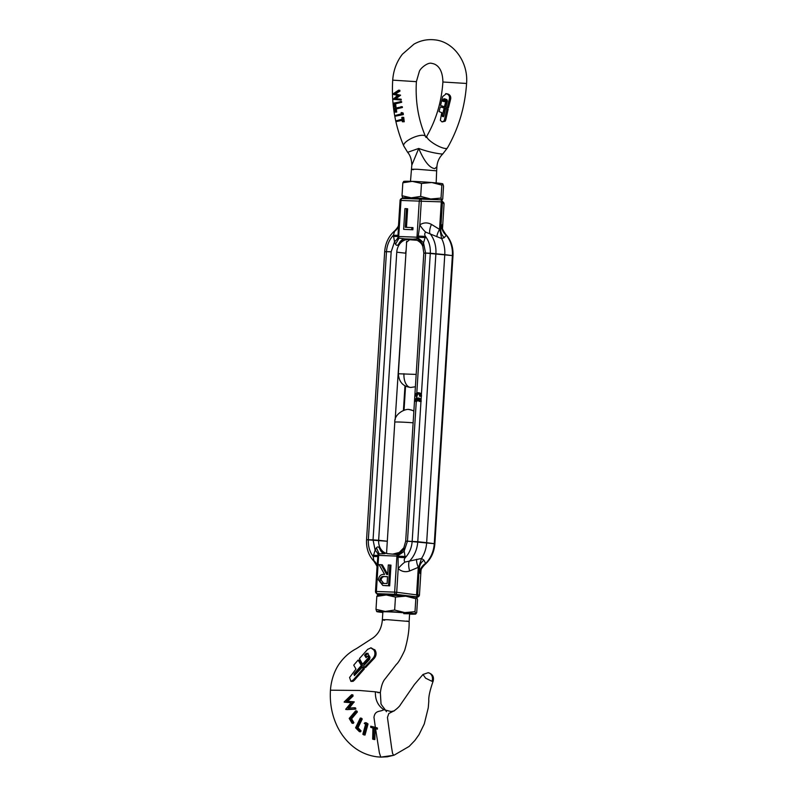 <?xml version="1.0" encoding="UTF-8"?>
<svg xmlns="http://www.w3.org/2000/svg" width="797" height="797" viewBox="0 0 797 797"><rect width="100%" height="100%" fill="white"/><g stroke="black" fill="none" stroke-linecap="round" stroke-linejoin="round"><path stroke-width="1.2" d="M406.55 243.444L406.42 242.328L409.588 239.718L417.09 240.276A12.383 12.045 115.4 0 1 417.13 240.295C420.149 241.979 422.051 244.021 422.818 246.412L423.805 253.067L425.598 253.057L424.402 253.197M445.314 234.467L446.25 235.235L444.258 237.655A12.383 11.038 12.2 0 1 440.721 229.516L442.455 201.99L444.049 203.952A2.062 2.052 -39.1 0 0 443.6 202.528L440.582 199.808L411.461 198.752M409.16 198.712L409.399 198.194M400.084 200.455L398.54 224.983L400.094 200.465C401.14 198.682 401.808 198.035 402.077 198.523A2.062 2.052 88.5 0 1 402.216 198.523A2.062 1.166 92.1 0 0 400.981 200.445L400.084 200.455A2.062 2.052 88.5 0 1 402.077 198.523L409.369 198.672M416.482 240.017L412.916 239.17L404.717 238.871L408.433 239.469C404.378 239.608 401.12 241.162 398.659 244.141A12.383 6.814 98.4 0 1 404.717 238.871L399.028 238.124L395.521 244.241L394.535 241.77A12.383 4.792 149.2 0 0 398.111 237.257L399.028 238.124A2.062 1.166 92.1 0 1 398.709 236.5L400.981 200.445L419.252 201.113A2.062 1.166 -87.9 0 1 420.477 199.19A2.062 0.897 91.8 0 1 421.304 201.233L441.299 201.85L439.565 229.387L440.253 231.399L441.687 225.621A12.383 11.666 -163.9 0 0 446.25 235.235A27.088 22.326 96.8 0 1 452.387 255.578L425.598 253.057L423.516 242.826L422.898 245.247C422.948 246.662 422.719 246.582 422.221 244.998M406.121 250.268A12.383 10.202 -83.2 0 0 405.643 253.197L396.767 252.181A13.15 10.839 96.8 0 1 408.433 239.469L409.588 239.718M395.173 419.72L405.942 253.227L396.767 252.181L378.645 540.276L387.302 541.253L366.55 539.738L368.353 539.718L386.475 251.623L385.28 251.762M443.6 202.528L444.049 203.962M442.455 201.99L442.166 200.854L441.299 201.85M417.09 240.276A12.383 12.045 115.4 0 0 412.916 239.17L417.289 238.781L417.917 237.974A1.196 0.986 -83.2 0 0 418.186 237.227L397.942 236.49A1.196 0.986 -83.2 0 0 398.111 237.257M398.659 244.141C397.613 245.665 396.567 245.695 395.521 244.241M393.559 553.975L393.11 553.965A12.383 12.085 90.7 0 0 393.369 553.975L393.369 553.975A12.383 12.085 90.7 0 1 393.369 553.975A12.383 12.085 90.7 0 0 403.083 549.173C403.78 547.599 404.029 547.469 403.8 548.774A12.383 10.63 -33.5 0 1 397.424 554.563L388.657 553.785A13.15 10.839 96.8 0 1 378.645 540.276L373.046 539.888L391.168 251.802L384.682 251.643C385.359 243.025 388.737 236.061 394.804 230.751L393.379 235.264C389.275 239.688 386.973 245.137 386.475 251.623L391.168 251.802L394.535 241.77L393.379 235.264L398.012 235.334L397.942 236.49L393.31 236.43M419.122 392.851A3.098 2.55 96.8 0 1 419.302 392.861A3.098 2.55 96.8 0 1 421.384 394.923L430.3 253.227L444.776 254.622L426.654 542.707L434.265 543.674L452.387 255.578L452.985 255.707L444.776 254.622A27.855 22.954 -83.2 0 0 441.638 238.562L425.698 232.126C424.492 233.391 424.412 234.826 425.478 236.44L418.256 236.071L419.82 224.854L421.304 201.233L419.252 201.113L416.98 237.167A2.062 1.166 -87.9 0 0 417.289 238.781A12.383 10.202 -143.3 0 1 422.898 245.247M406.47 227.314L407.636 208.814L406.47 208.675L405.304 227.275L413.005 227.653L412.866 229.775L403.631 229.347L412.866 229.775M441.687 225.621C442.146 224.047 442.435 224.694 442.564 227.573L444.049 203.952L442.564 227.573A12.383 9.514 -1.9 0 0 442.514 228.261M444.258 237.655L441.638 238.562L440.253 231.399M398.53 225.123A12.383 10.092 9.7 0 1 398.49 225.421A12.383 10.092 9.7 0 1 398.49 225.431A12.383 10.092 9.7 0 1 394.983 231.01M398.6 224.077L398.012 235.334M403.631 229.347L404.936 208.625L406.47 208.675M411.84 227.514L411.71 229.636M425.698 232.126A12.383 4.533 54 0 1 419.82 224.854C423.586 222.443 427.451 222.293 431.436 224.395A12.383 4.802 -62.2 0 0 429.762 233.262A27.088 22.326 -83.2 0 1 435.899 253.615L417.767 541.701L405.683 541.163L407.476 541.143L416.273 401.409L416.811 401.429A2.162 1.783 -83.2 0 1 417.12 400.054M431.436 224.395L439.565 229.387A12.383 4.453 -54.4 0 0 436.856 236.779M417.917 237.974A12.383 4.045 -142.9 0 1 423.516 242.826L425.478 236.44C429.005 241.132 430.619 246.731 430.3 253.227L425.598 253.057L416.801 393.001M418.594 393.838A2.162 1.783 -83.2 0 0 417.15 396.179L415.217 396.019A3.098 2.55 96.8 0 1 417.967 392.712A3.098 2.55 96.8 0 1 418.136 392.722A3.098 2.55 96.8 0 1 420.288 396.199L421.454 396.338A3.098 2.55 -83.2 0 0 421.384 394.923M415.217 396.019L415.984 396.039A2.162 1.783 96.8 0 1 418.026 393.648A2.162 1.783 96.8 0 1 419.521 396.169L421.454 396.338M416.273 401.409L414.878 401.26A3.098 2.55 96.8 0 1 417.638 397.962A3.098 2.55 96.8 0 1 417.807 397.972A3.098 2.55 96.8 0 1 419.959 401.449L421.125 401.588A3.098 2.55 -83.2 0 0 421.055 400.164A3.098 2.55 96.8 0 0 418.973 398.111A3.098 2.55 96.8 0 0 418.794 398.101M416.562 594.881L417.309 596.036L417.728 595.02L419.232 565.491L418.295 567.354L416.562 594.881L396.707 592.261L398.191 568.64L398.052 557.302L405.265 557.671C404.009 559.175 403.9 560.65 404.936 562.084L421.513 558.458L423.964 560.161L425.598 563.479A27.088 22.326 -83.2 0 0 434.265 543.674L407.476 541.143L404.119 551.175A12.383 4.792 -30.8 0 1 397.942 555.379L397.424 554.563A2.062 1.166 -87.9 0 0 396.916 556.077L394.654 592.131L376.383 591.464A2.062 1.166 92.1 0 0 377.35 593.655A2.062 2.052 140.9 0 1 375.945 592.908L375.945 592.908A2.062 2.052 140.9 0 1 375.487 591.484L377.021 566.956L375.487 591.474L376.383 591.464L378.655 555.409L398.121 556.137A1.196 0.986 -83.2 0 0 397.942 555.379M421.125 401.588L419.959 401.449M419.063 400.024L419.003 400.891L417.08 400.722L419.003 400.891M414.878 401.26L416.811 401.429M415.655 401.289A2.162 1.783 96.8 0 1 417.19 398.918L417.08 400.722M417.847 400.752L417.957 398.948A2.162 1.783 96.8 0 1 419.192 401.419M415.984 396.039L417.15 396.179M419.521 396.169L420.288 396.199M417.309 596.036L415.596 596.963L413.434 596.883A19.606 0.757 -176.4 0 0 405.763 596.146L415.825 598.716L416.781 597.461A19.606 0.757 -176.4 0 0 413.434 596.883M421.005 570.303L419.451 594.97A2.062 2.052 -91.5 0 1 417.449 596.913L395.621 594.323L377.35 593.655L378.376 594.911M377.688 595.05L375.487 591.474M396.707 592.261A2.062 0.887 97.5 0 1 395.621 594.323A2.062 1.166 -87.9 0 1 394.654 592.131L396.707 592.261M378.147 554.652A1.196 0.986 -83.2 0 0 377.878 555.399L378.655 555.409A2.062 1.166 92.1 0 1 379.153 553.895L378.147 554.652A12.383 4.045 37.1 0 0 375.128 550.109L376.423 547.778L379.153 553.895L384.911 553.666A12.383 6.864 91.7 0 1 379.521 548.306C381.604 551.494 384.642 553.327 388.657 553.785L389.823 553.815M403.85 547.768L405.683 541.163L423.805 253.067M403.8 548.774L405.265 557.671C409.369 553.248 411.67 547.798 412.179 541.312L420.965 401.578M419.232 565.491L421.513 558.458A27.855 22.954 -83.2 0 0 426.654 542.707L417.767 541.701A27.088 22.326 -83.2 0 1 409.11 561.506A12.383 5.151 71.2 0 0 409.628 570.971L418.295 567.354A12.383 4.912 -116.9 0 1 416.572 559.285M376.423 547.778C377.648 546.503 378.685 546.682 379.521 548.306M389.823 565.003L388.518 585.725L382.829 585.446L389.673 585.865L390.978 565.143L388.288 564.953L387.681 574.527L386.704 574.488L381.165 564.694L382.331 564.824L387.691 574.328M423.964 560.161A12.383 10.58 176.1 0 0 419.461 567.494L419.889 572.206A12.383 11.327 -6.7 0 1 425.598 563.479L424.552 564.425M377.061 567.424C377.708 567.474 376.662 565.412 373.923 561.247L373.175 556.505L377.808 556.565L376.971 567.862M421.015 570.253A12.383 10.092 -170.3 0 0 420.936 571.359C420.467 573.88 420.119 574.169 419.889 572.206M374.221 560.968A12.383 9.514 178.1 0 1 377.031 566.717L377.031 566.717A12.383 9.514 178.1 0 1 377.031 566.876M388.518 585.725L389.673 585.865M382.829 585.446L378.336 579.798C379.053 575.823 381.145 574.029 384.612 574.408L379.053 564.615L381.165 564.694M409.628 570.971C405.424 572.405 401.608 571.628 398.191 568.64A12.383 3.955 134.4 0 1 404.936 562.084M383.985 583.434C381.544 583.673 380.169 582.477 379.87 579.857C380.498 577.187 382.032 576.082 384.493 576.53L387.551 576.649L387.113 583.543L383.138 583.364M379.87 579.857L381.036 579.987C381.653 577.327 383.198 576.221 385.658 576.669L387.541 576.739M383.755 583.424L381.036 579.987M373.046 539.888L368.353 539.718C368.035 546.204 369.639 551.803 373.175 556.505L375.128 550.109L373.046 539.888M354.386 675.587L362.316 667.219L363.502 667.368L364.378 668.852L354.516 680.07L353.131 681.305L350.929 681.395L349.574 677.5L355.98 669.072L353.729 665.136L358.112 660.075L361.31 665.525L354.555 673.206L355.751 673.355L355.123 674.471L353.918 674.332L354.555 673.206M364.378 668.852L363.183 668.713L353.31 679.921L350.929 681.395M368.114 653.321L365.733 655.343L364.548 655.204L366.072 657.714L367.766 655.991L369.141 656.26L369.678 657.764L363.91 664.1L362.396 663.951L359.447 658.551L367.656 649.356L371.023 647.822L375.088 650.193C376.632 652.952 376.363 655.652 374.281 658.302L365.624 667.497L364.438 667.358L363.552 665.874L369.569 659.378L369.997 657.166L367.706 653.57M431.974 681.305L425.618 678.187L422.998 674.481L428.109 672.718C432.432 673.873 434.136 676.603 433.209 680.917L431.974 681.305A6.187 5.101 -83.2 0 0 428.109 672.718M388.199 619.737C381.932 619.548 380.757 619.717 384.682 620.235L382.361 619.797L382.859 611.917A13.41 0.518 3.6 0 1 388.697 611.857A13.41 0.518 3.6 0 1 402.276 612.674A13.41 0.518 3.6 0 1 409.618 613.58L409.13 621.481L388.199 619.737C381.932 619.548 380.757 619.717 384.682 620.235L382.361 619.797C381.733 627.747 378.655 633.754 373.126 637.819L356.448 648.609C349.843 652.036 344.234 656.937 339.622 663.303C335.906 668.354 331.333 677.819 330.456 690.072C329.669 702.954 331.861 714.929 337.051 725.997C340.708 733.629 345.549 740.054 351.567 745.295C358.909 751.691 367.417 755.536 377.071 756.831L380.807 757.12L379.372 752.816L375.546 728.597M375.108 728.458L374.859 739.556L373.614 739.407L372.667 739.128L372.926 728.03L370.715 727.352L370.744 726.206L375.367 727.382L373.972 717.33C375.058 709.818 380.398 712.09 383.785 709.689C377.888 705.654 375.098 699.696 375.407 691.816L380.348 692.683C381.255 685.898 382.889 681.236 385.26 678.715L396.378 664.359C398.161 662.994 400.921 658.332 404.657 650.402C407.855 639.563 409.339 629.919 409.13 621.481L406.799 621.042M331.173 690.202L359.367 690.461L375.407 691.816L380.119 692.613L377.838 692.673M433.219 680.897L433.219 680.917C429.892 690.401 428.427 697.106 428.816 701.061L428.268 707.766L424.273 723.945L419.043 734.635L414.888 740.453L409.16 746.41L394.186 755.118M393.628 755.307L387.312 756.791L380.836 757.12L393.628 755.307L392.582 753.464L391.616 747.745L387.442 717.43L388.816 713.504L393.549 711.123M365.733 655.343L366.73 656.997M368.941 656.13L367.965 656.12L368.503 657.625L362.725 663.961M358.112 660.075L359.308 660.225L362.496 665.664L355.751 673.355M366.271 722.73L368.035 723.945L365.016 735.053L363.781 734.904L362.854 734.276L365.584 724.304L364.209 723.347L366.271 722.73M361.509 718.207L362.246 718.984L358.012 727.781L361.061 730.849L360.603 731.805L359.377 731.656L355.582 727.81L360.284 718.057L361.509 718.207M356.837 710.984L357.385 711.95L351.597 718.794L353.868 722.63L353.24 723.367L352.025 723.218L349.196 718.426L355.621 710.834L356.837 710.984M351.069 702.785L344.174 701.938L351.646 694.705L352.862 694.854L353.081 696.07L347.641 701.3M353.081 696.07L351.866 695.92L346.436 701.151L354.207 701.848L349.116 708.274M354.257 702.077L353.041 701.938L347.91 708.134L354.366 707.756L355.572 707.905L355.87 709.111L346.974 709.609L345.709 709.23L351.098 702.745L344.214 702.147M393.27 711.243L391.118 711.522L383.785 709.689M370.744 647.802L373.923 650.053C375.477 652.813 375.208 655.513 373.116 658.163L364.438 667.358M367.098 653.829L365.913 653.679L364.548 655.204M365.913 653.679L366.929 653.181M362.316 667.219L363.183 668.713M354.585 675.557L353.918 674.332M362.496 665.664L361.31 665.525M375.367 727.382L377.399 728L377.38 729.135L373.863 728.309L373.614 739.407M370.744 726.206L377.399 728M368.035 723.945L366.799 723.806L363.781 734.904M365.046 722.58L366.799 723.806M361.061 730.849L359.836 730.7L359.377 731.656M358.012 727.781L356.797 727.631L359.836 730.7M362.246 718.984L361.031 718.844L356.797 727.631M360.284 718.057L361.031 718.844M353.868 722.63L352.653 722.481L352.025 723.218M351.597 718.794L350.381 718.655L352.653 722.481M357.385 711.95L356.169 711.801L350.381 718.655M355.621 710.834L356.169 711.801M355.87 709.111L345.768 709.46M354.366 707.756L354.665 708.971M351.646 694.705L351.866 695.92M376.154 727.85L376.134 728.996M374.241 728.428L374.052 727.213M448.183 109.03L445.573 108.512L448.183 109.03L445.772 119.839L445.184 121.214L442.036 121.911L440.362 120.337L441.757 112.626L439.047 111.6L440.293 106.937L445.294 108.253L443.55 116.551L442.375 116.412L442.375 115.505L444.128 108.113L445.294 108.253M445.772 119.839L444.497 119.689L443.909 121.064L442.036 121.911M445.573 108.512L443.849 115.894L443.441 116.711L442.375 116.412M446.968 100.302L445.035 99.944L447.137 100.631L445.423 106.898M445.653 106.738L444.258 106.758L445.453 106.898M436.178 182.921L436.646 170.827L417.419 169.273C411.023 169.153 409.698 169.283 413.454 169.681M426.196 137.473L425.508 136.466A11.865 3.875 156.6 0 0 423.366 135.331A11.865 3.875 156.6 0 0 410.375 138.927A11.865 3.875 156.6 0 0 403.73 145.891L407.626 152.307L418.734 148.441C426.166 151.191 433.598 153.014 441.02 153.941L442.743 153.98C439.217 157.527 437.274 161.771 436.905 166.722L434.843 168.615C429.563 168.037 424.193 161.313 418.734 148.441L411.8 165.218L410.495 181.308M402.535 117.269L403.74 117.408L404.238 121.752L402.346 121.752L402.126 119.968L396.498 121.523L396.378 120.775L402.037 119.221L401.818 117.408L402.535 117.269L403.043 121.612L402.346 121.752M402.176 120.347L396.498 121.523M402.355 112.726L403.162 113.064L403.342 114.599L395.631 116.133L395.521 115.386L401.319 113.851L401.16 112.586L402.355 112.726M402.326 106.738L402.425 107.485L396.308 108.99L396.727 112.088L395.023 112.118L394.495 108.272L402.326 106.738M401.558 101.548L401.668 102.295L395.591 103.799L395.989 106.898L394.286 106.928L393.788 103.082L401.558 101.548M400.572 95.241L399.367 95.102L394.615 98.629L401.15 99.217L401.27 100.033L393.13 99.326L397.544 95.411L392.562 94.205L398.639 90.151L399.825 90.29L399.955 91.127L395.242 94.016L400.572 95.241L395.8 98.768M441.498 107.077L444.128 108.113M447.934 94.016L446.35 93.747L447.934 94.016C450.046 94.813 450.972 96.427 450.703 98.828L448.492 107.725L447.247 107.575L449.448 98.679L450.703 98.828M445.085 98.858L444.108 99.814L443.76 101.279L444.437 101.498M446.151 100.073L445.035 99.944M444.258 106.758L440.562 105.443L442.644 96.576L446.35 93.747L445.692 93.638M443.76 101.279L442.584 101.139L444.387 101.697L444.995 99.934M442.584 101.139L443.919 98.718L446.808 99.545L447.406 100.94L445.882 107.206L447.247 107.575M401.27 100.033L393.13 99.326M399.945 99.067L400.064 99.894M400.542 95.092L399.367 95.102M395.242 94.016L399.347 94.943M399.955 91.127L398.769 90.988L394.037 93.877M398.639 90.151L398.769 90.988M395.989 106.898L394.286 106.928M395.591 103.799L394.376 103.66L394.784 106.758M401.668 102.295L394.376 103.66M400.353 101.408L400.453 102.155M396.727 112.088L395.023 112.118M396.308 108.99L395.093 108.85L395.521 111.949M402.425 107.485L395.093 108.85M401.11 106.599L401.21 107.346M403.162 113.064L401.16 112.586M403.342 114.599L395.631 116.133M401.947 112.925L402.136 114.459M404.238 121.752L403.043 121.612M446.768 93.877C448.841 94.674 449.737 96.278 449.448 98.679M444.487 106.599L445.961 100.492L447.137 100.631M444.497 119.689L446.938 108.88M441.847 185.103L442.803 183.848A19.606 0.757 -176.4 0 0 439.456 183.27A19.606 0.757 -176.4 0 0 431.785 182.533L441.847 185.103L441.03 198.074L430.749 198.991A19.606 0.757 -176.4 0 0 411.242 197.825A19.606 0.757 -176.4 0 0 402.744 197.965A19.606 0.757 -176.4 0 0 402.754 197.975A19.606 0.757 -176.4 0 0 406.101 198.553M438.42 199.728A19.606 0.757 -176.4 0 0 430.749 198.991L420.677 196.421L411.242 197.825L402.017 195.743L402.734 197.965M409.379 198.473A13.41 0.518 3.6 0 1 408.891 198.284A13.41 0.518 3.6 0 1 414.719 198.244A13.41 0.518 3.6 0 1 433.319 199.549M441.827 200.356A19.606 0.757 -176.4 0 0 441.787 200.316L441.03 198.074M442.803 183.848L442.823 183.858A19.606 0.757 -176.4 0 0 442.803 183.848L443.54 186.09L442.724 199.051L441.767 200.316M403.79 181.517L402.834 182.772L402.017 195.743M402.834 182.772L412.278 181.367L421.493 183.449L420.677 196.421M421.493 183.449L431.785 182.533A19.606 0.757 -176.4 0 0 412.278 181.367A19.606 0.757 -176.4 0 0 403.78 181.407L403.571 181.507M409.588 614.148A19.606 0.757 -176.4 0 0 415.755 614.029A19.606 0.757 -176.4 0 0 415.745 613.919A19.606 0.757 -176.4 0 0 412.398 613.341A19.606 0.757 -176.4 0 0 404.727 612.604A19.606 0.757 -176.4 0 0 385.22 611.438A19.606 0.757 -176.4 0 0 376.712 611.578A19.606 0.757 -176.4 0 0 380.079 612.166A19.606 0.757 -176.4 0 0 382.819 612.465M416.801 597.471L416.801 597.471A19.606 0.757 -176.4 0 0 416.781 597.461L417.518 599.693L416.701 612.664L415.745 613.919L415.008 611.688L404.727 612.604L394.654 610.034L385.22 611.438L375.995 609.356L376.732 611.588A19.606 0.757 -176.4 0 0 376.732 611.588L376.712 611.578M409.618 613.58A13.41 0.518 3.6 0 1 403.78 613.66M377.768 595.12L376.812 596.385L375.995 609.356M376.812 596.385L386.256 594.98L395.471 597.063L394.654 610.034M415.825 598.716L415.008 611.688M395.471 597.063L405.763 596.146A19.606 0.757 -176.4 0 0 386.256 594.98A19.606 0.757 -176.4 0 0 377.758 595.01L377.549 595.12M440.582 199.808L403.94 198.473M415.546 239.927L414.39 239.688A13.15 10.839 96.8 0 1 415.944 239.877A13.15 10.839 96.8 0 1 416.213 239.937M425.399 237.596L418.186 237.227L418.256 236.071M416.472 398.251L416.602 396.159M421.294 396.338L421.055 400.164M419.451 594.99L417.728 595.02M417.459 596.913C417.728 597.401 418.395 596.754 419.451 594.98L420.985 570.363C421.444 570.244 419.8 570.064 424.741 564.684C430.798 559.374 434.176 552.411 434.863 543.793L452.985 255.707C453.393 247.14 450.943 239.977 445.623 234.188C442.873 230.024 441.827 227.962 442.474 228.012L442.514 228.719M373.245 555.34L377.878 555.399L377.808 556.565M398.052 557.302L398.121 556.137L405.344 556.505M385.17 585.606L386.336 585.745M384.493 576.53L385.658 576.669M404.976 385.848L403.421 410.435M351.925 681.156L353.131 681.305M409.02 409.598A13.41 11.048 96.8 0 1 409.768 409.658A13.41 11.048 96.8 0 1 413.862 411.182M413.125 422.808A13.41 0.518 -176.4 0 0 400.632 422.071A13.41 0.518 -176.4 0 0 394.794 422.131L386.535 553.447M374.281 658.302L373.116 658.163M375.088 650.193L373.923 650.053M374.729 649.655L373.564 649.515M369.678 657.764L368.503 657.625M369.748 657.216L368.573 657.077M354.516 680.07L353.31 679.921M445.184 121.214L443.909 121.064M403.969 373.703A12.891 7.283 -87.9 0 0 410.415 387.432A12.891 7.283 92.1 0 0 410.754 387.452C403.083 386.575 398.948 382.012 398.351 373.763L416.173 374.421M425.508 136.466C418.286 119.55 415.237 101.289 416.393 81.663L419.312 71.511C420.218 68.283 428.079 61.907 431.844 63.411C435.262 63.86 442.634 66.769 442.893 82.001L466.574 83.466C465.04 106.748 458.654 128.237 447.426 147.923A11.865 3.098 -150 0 1 445.115 148.451A11.865 3.098 -150 0 1 432.881 142.972A11.865 3.098 -150 0 1 426.863 136.068L425.917 137.393M416.393 81.663L392.712 80.148C391.307 103.461 394.983 125.368 403.73 145.891M442.933 99.675L444.108 99.814M442.375 115.505L443.55 115.645M398.49 225.421L398.55 225.073C398.101 225.192 399.735 225.372 394.804 230.751M418.136 392.722L419.302 392.861M417.807 397.972L418.973 398.111M393.379 553.975L399.267 552.46L403.87 547.728M373.923 561.247C368.603 555.469 366.142 548.296 366.55 539.738L384.682 251.643M404.049 410.216L405.563 386.156M394.794 422.131C394.126 413.842 405.683 408.104 409.768 409.658L413.882 410.834M383.985 593.895L383.925 594.901M386.435 711.701C384.742 708.702 380.378 703.96 380.996 703.442L380.348 692.683M394.376 710.834L391.118 711.522M362.535 664.04L363.721 664.19M422.998 674.481L414.5 684.394L400.483 704.678C399.417 706.979 393.838 711.253 393.2 711.273M442.893 82.001C441.578 101.637 436.238 119.66 426.863 136.068M466.574 83.466C468.427 62.226 453.613 41.534 434.664 39.85C427.381 39.053 420.477 40.488 413.952 44.154L402.365 54.246C396.617 61.767 393.399 70.405 392.712 80.148M406.689 241.282L398.351 373.763M410.754 387.452L415.396 386.774M436.646 170.827L436.905 166.722M411.8 165.218C411.69 159.629 410.296 155.325 407.626 152.307M447.426 147.923L442.743 153.98M445.902 93.657L447.067 93.797"/></g></svg>
